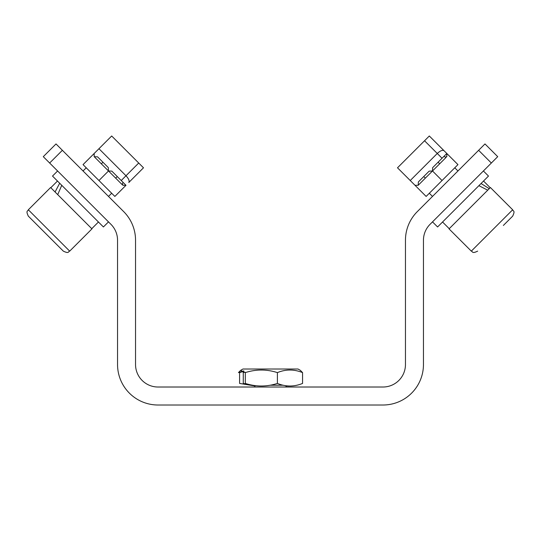 <?xml version="1.0" encoding="UTF-8"?>
<svg xmlns="http://www.w3.org/2000/svg" width="541" height="541" viewBox="0 0 541 541"><rect width="100%" height="100%" fill="white"/><g stroke="black" fill="none" stroke-linecap="round" stroke-linejoin="round"><path stroke-width="0.81" d="M135.541 240.238A40.487 40.487 0 0 0 123.679 211.605L62.377 150.303L49.65 163.024L110.952 224.332A22.492 22.492 0 0 1 117.546 240.238L117.546 364.526A40.487 40.487 0 0 0 158.033 405.013L382.967 405.013A40.487 40.487 0 0 0 423.454 364.526L423.454 240.238A22.492 22.492 0 0 1 430.048 224.332L491.35 163.024L478.623 150.303L417.321 211.605A40.487 40.487 0 0 0 405.459 240.238L405.459 364.526A22.492 22.492 0 0 1 382.967 387.018L158.033 387.018A22.492 22.492 0 0 1 135.541 364.526L135.541 240.238M49.65 163.024L43.287 156.667L56.014 143.94L62.377 150.303M478.623 150.303L484.986 143.94L497.713 156.667L491.35 163.024M283.078 385.219L270.142 385.219M298.057 369.023L242.943 369.023L240.63 370.362L245.316 372.607C256.042 369.178 266.733 369.178 277.391 372.607C285.763 369.178 294.155 369.178 302.568 372.607L300.37 370.362L298.057 369.023M243.835 370.889L238.432 372.607L240.63 370.362M302.568 372.607L302.568 383.434C294.196 386.862 285.804 386.862 277.391 383.434L277.391 372.607M277.391 383.434C266.733 386.862 256.042 386.862 245.316 383.434L245.316 372.607M270.5 385.151L270.858 385.219M242.835 371.559L239.595 372.607L239.791 372.107M242.652 371.194L243.274 372.607L244.945 372.107M239.595 372.607L239.595 383.434L255.102 385.99M255.156 385.895L243.274 383.434L243.274 372.607M288.921 386.024L285.898 385.99M108.498 221.878L103.412 226.963L52.511 176.068L57.603 170.976M483.397 170.976L488.489 176.068L437.588 226.963L432.502 221.878M55.074 191.987L59.686 183.237M61.755 185.306L57.718 194.638M487.732 190.182L478.893 185.664M481.05 183.507L489.247 188.667M28.335 216.15C25.501 210.287 28.004 211.342 28.335 209.786C28.004 211.342 25.501 210.287 28.335 216.15C25.501 210.287 28.004 211.342 28.335 209.786L50.604 187.517L91.956 228.877L69.688 251.139C68.139 251.47 69.187 253.979 63.331 251.139L28.335 216.15C25.501 210.287 28.004 211.342 28.335 209.786L69.688 251.139C68.139 251.47 69.187 253.979 63.331 251.139L47.757 235.572M512.665 216.15C515.499 210.287 512.996 211.342 512.665 209.786C512.976 211.389 515.512 210.165 512.665 216.15L505.652 223.162L512.665 216.15C515.499 210.287 512.996 211.342 512.665 209.786L471.312 251.139L449.044 228.877L490.396 187.517L512.665 209.786C512.976 211.389 515.512 210.165 512.665 216.15L503.353 225.462M446.136 156.667L446.819 156.667L446.136 156.667L446.082 157.397L443.87 156.43L432.651 167.649L432.502 170.976L439.657 163.822L438.122 162.172M443.87 156.43L446.819 153.482L429.317 135.987L457.95 164.62L442.044 180.525L432.502 170.976L418.186 185.293L418.376 181.925L429.135 171.166L432.502 170.976M442.044 158.256L437.27 153.482C440.273 150.729 442.524 149.796 444.019 150.689M410.234 180.525L397.507 167.798L424.55 140.761L437.27 153.482L410.234 180.525L415.008 185.293L418.186 185.293M424.55 140.761L429.317 135.987M446.819 156.667L446.819 153.482M439.657 163.822L446.082 157.397M423.752 176.549L425.341 178.138M442.044 180.525L426.139 196.43L415.008 185.293M125.992 185.293L122.814 185.293L122.814 184.616L122.077 184.555L123.05 182.351L125.992 185.293L114.861 196.43L83.05 164.62L94.181 153.482L94.181 156.667L97.556 156.849L108.315 167.609L108.498 170.976L111.831 171.132L121.225 180.525L125.992 175.751C128.744 178.753 129.678 181.005 128.792 182.5L130.766 180.525M94.181 153.482L111.683 135.987L143.493 167.798L128.792 182.5M123.05 182.351L121.225 180.525M122.814 185.293L122.814 184.616M117.302 176.603L115.659 178.138L122.077 184.555M115.659 178.138L94.181 156.667M102.932 162.232L101.343 163.822M98.956 148.714L125.992 175.751L138.719 163.024M98.956 180.525L108.498 170.976M255.298 385.645L254.507 387.018M285.743 385.726L286.493 387.018M57.474 181.032L50.793 187.713M98.448 222.006L91.767 228.681M442.552 222.006L449.233 228.681M483.526 181.032L490.207 187.713M86.229 167.798L83.05 170.976M111.683 193.245L108.498 196.43M69.688 251.139C68.092 251.45 69.316 253.986 63.331 251.139C69.187 253.979 68.139 251.47 69.688 251.139M471.312 251.139C472.861 251.47 471.813 253.979 477.669 251.139C471.684 253.986 472.908 251.45 471.312 251.139C472.861 251.47 471.813 253.979 477.669 251.139C471.684 253.986 472.908 251.45 471.312 251.139M429.317 193.245L432.502 196.43M454.771 167.798L457.95 170.976"/></g></svg>
